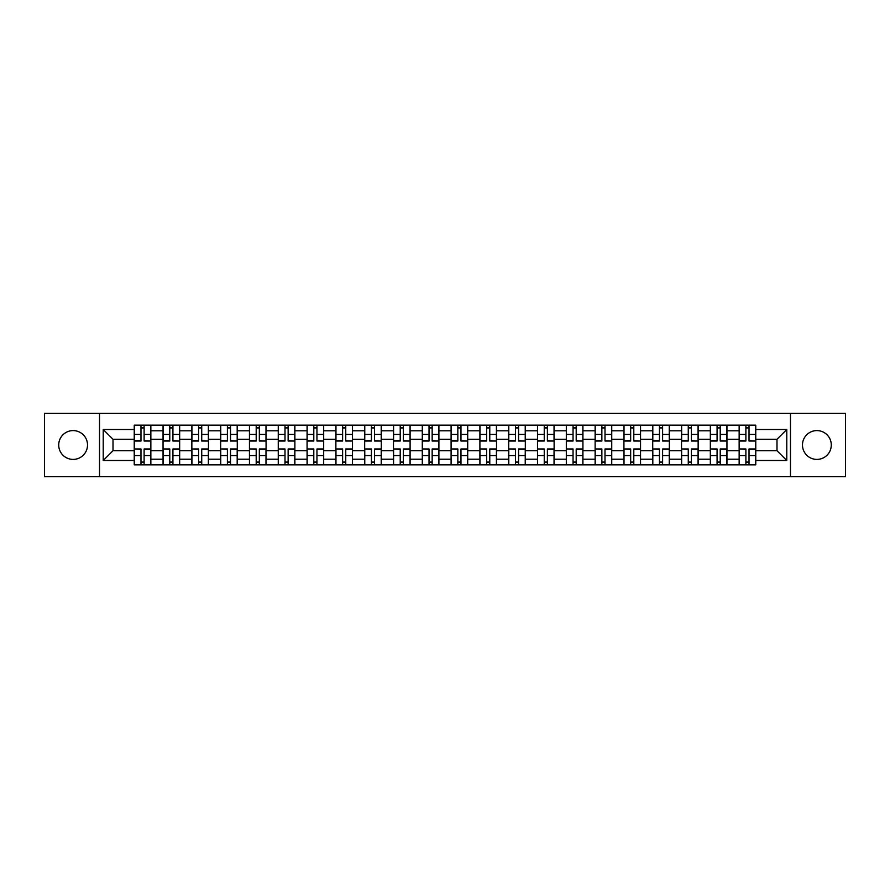 <?xml version="1.0" encoding="UTF-8"?>
<svg xmlns="http://www.w3.org/2000/svg" width="890" height="890" viewBox="0 0 890 890"><rect width="100%" height="100%" fill="white"/><g stroke="black" fill="none" stroke-linecap="round" stroke-linejoin="round"><path stroke-width="1.33" d="M816.875 430.593A14.407 14.407 0 0 0 802.48 445A14.407 14.407 0 0 0 816.875 459.407A14.407 14.407 0 0 0 831.282 445A14.407 14.407 0 0 0 816.875 430.593M73.125 430.593A14.407 14.407 0 0 0 58.718 445A14.407 14.407 0 0 0 73.125 459.407A14.407 14.407 0 0 0 87.52 445A14.407 14.407 0 0 0 73.125 430.593M790.476 476.662L845.5 476.662L845.5 413.338L44.5 413.338L44.5 476.662L790.476 476.662L790.476 413.338M163.048 464.847L163.048 430.782L150.855 430.782L150.855 464.847M150.855 430.782L150.855 425.153M163.048 430.782L163.048 425.153M179.658 425.153L179.658 464.847M191.851 464.847L191.851 425.153M208.471 425.153L208.471 464.847M220.653 464.847L220.653 425.153M237.274 425.153L237.274 464.847M249.456 464.847L249.456 425.153M266.077 425.153L266.077 464.847M278.259 464.847L278.259 425.153M294.879 425.153L294.879 464.847M307.072 464.847L307.072 425.153M323.682 425.153L323.682 464.847M335.875 464.847L335.875 425.153M352.496 425.153L352.496 464.847M364.678 464.847L364.678 425.153M381.298 425.153L381.298 464.847M393.48 464.847L393.48 425.153M410.101 425.153L410.101 464.847M422.294 464.847L422.294 425.153M438.904 425.153L438.904 464.847M451.097 464.847L451.097 425.153M467.706 425.153L467.706 464.847M479.899 464.847L479.899 425.153M496.52 425.153L496.52 464.847M508.702 464.847L508.702 425.153M525.322 425.153L525.322 464.847M537.504 464.847L537.504 425.153M554.125 425.153L554.125 464.847M566.318 464.847L566.318 425.153M582.928 425.153L582.928 464.847M595.121 464.847L595.121 425.153M611.741 425.153L611.741 464.847M623.923 464.847L623.923 425.153M640.544 425.153L640.544 464.847M652.726 464.847L652.726 425.153M669.347 425.153L669.347 464.847M681.529 464.847L681.529 425.153M698.149 425.153L698.149 464.847M710.342 464.847L710.342 425.153M726.952 425.153L726.952 464.847M739.145 464.847L739.145 425.153M739.145 450.729L726.952 450.729M710.342 450.729L698.149 450.729M681.529 450.729L669.347 450.729M652.726 450.729L640.544 450.729M623.923 450.729L611.741 450.729M595.121 450.729L582.928 450.729M566.318 450.729L554.125 450.729M537.504 450.729L525.322 450.729M508.702 450.729L496.52 450.729M479.899 450.729L467.706 450.729M451.097 450.729L438.904 450.729M422.294 450.729L410.101 450.729M393.48 450.729L381.298 450.729M364.678 450.729L352.496 450.729M335.875 450.729L323.682 450.729M307.072 450.729L294.879 450.729M278.259 450.729L266.077 450.729M249.456 450.729L237.274 450.729M220.653 450.729L208.471 450.729M191.851 450.729L179.658 450.729M163.048 450.729L150.855 450.729M739.145 439.271L726.952 439.271M710.342 439.271L698.149 439.271M681.529 439.271L669.347 439.271M652.726 439.271L640.544 439.271M623.923 439.271L611.741 439.271M595.121 439.271L582.928 439.271M566.318 439.271L554.125 439.271M537.504 439.271L525.322 439.271M508.702 439.271L496.52 439.271M479.899 439.271L467.706 439.271M451.097 439.271L438.904 439.271M422.294 439.271L410.101 439.271M393.48 439.271L381.298 439.271M364.678 439.271L352.496 439.271M335.875 439.271L323.682 439.271M307.072 439.271L294.879 439.271M278.259 439.271L266.077 439.271M249.456 439.271L237.274 439.271M220.653 439.271L208.471 439.271M191.851 439.271L179.658 439.271M163.048 439.271L150.855 439.271M113.008 450.729L134.234 450.729L134.234 439.271L113.008 439.271L113.008 450.729L103.218 460.508L103.218 429.492L134.234 429.492L134.234 439.271M755.766 439.271L755.766 450.729L776.992 450.729L776.992 439.271L755.766 439.271L755.766 425.153L134.234 425.153L134.234 429.492M755.766 429.492L786.782 429.492L786.782 460.508L755.766 460.508L755.766 450.729M134.234 450.729L134.234 464.847L755.766 464.847L755.766 460.508M134.234 460.508L103.218 460.508M99.524 476.662L99.524 413.338M144.113 462.077L140.976 462.077M140.976 427.923L144.113 427.923M172.927 462.077L169.779 462.077M169.779 427.923L172.927 427.923M201.73 462.077L198.592 462.077M198.592 427.923L201.73 427.923M230.532 462.077L227.395 462.077M227.395 427.923L230.532 427.923M259.335 462.077L256.198 462.077M256.198 427.923L259.335 427.923M288.137 462.077L285 462.077M285 427.923L288.137 427.923M316.951 462.077L313.803 462.077M313.803 427.923L316.951 427.923M345.754 462.077L342.617 462.077M342.617 427.923L345.754 427.923M374.557 462.077L371.419 462.077M371.419 427.923L374.557 427.923M403.359 462.077L400.222 462.077M400.222 427.923L403.359 427.923M432.162 462.077L429.024 462.077M429.024 427.923L432.162 427.923M460.976 462.077L457.838 462.077M457.838 427.923L460.976 427.923M489.778 462.077L486.641 462.077M486.641 427.923L489.778 427.923M518.581 462.077L515.443 462.077M515.443 427.923L518.581 427.923M547.383 462.077L544.246 462.077M544.246 427.923L547.383 427.923M576.197 462.077L573.049 462.077M573.049 427.923L576.197 427.923M605 462.077L601.863 462.077M601.863 427.923L605 427.923M633.802 462.077L630.665 462.077M630.665 427.923L633.802 427.923M662.605 462.077L659.468 462.077M659.468 427.923L662.605 427.923M691.408 462.077L688.27 462.077M688.27 427.923L691.408 427.923M720.221 462.077L717.073 462.077M717.073 427.923L720.221 427.923M749.024 462.077L745.887 462.077M745.887 427.923L749.024 427.923M103.218 429.492L113.008 439.271M776.992 450.729L786.782 460.508M776.992 439.271L786.782 429.492M144.113 440.639L150.766 441.028L144.113 441.028L144.113 425.331L150.766 425.331L134.334 425.331L140.976 425.331L140.976 441.028L134.334 441.028L134.334 425.331M150.766 440.639L150.766 425.331M140.976 427.734L144.113 427.734M140.976 449.361L134.334 448.972L140.976 448.972L140.976 464.669L134.334 464.669L150.766 464.669L144.113 464.669L144.113 448.972L150.766 448.972L150.766 464.669M134.334 449.361L134.334 464.669M144.113 462.266L140.976 462.266M172.927 440.639L179.569 441.028L172.927 441.028L172.927 425.331L179.569 425.331L163.137 425.331L169.779 425.331L169.779 441.028L163.137 441.028L163.137 425.331M179.569 440.639L179.569 425.331M169.779 427.734L172.927 427.734M201.73 440.639L208.371 441.028L201.73 441.028L201.73 425.331L208.371 425.331L191.94 425.331L198.592 425.331L198.592 441.028L191.94 441.028L191.94 425.331M208.371 440.639L208.371 425.331M198.592 427.734L201.73 427.734M169.779 449.361L163.137 448.972L169.779 448.972L169.779 464.669L163.137 464.669L179.569 464.669L172.927 464.669L172.927 448.972L179.569 448.972L179.569 464.669M163.137 449.361L163.137 464.669M172.927 462.266L169.779 462.266M198.592 449.361L191.94 448.972L198.592 448.972L198.592 464.669L191.94 464.669L208.371 464.669L201.73 464.669L201.73 448.972L208.371 448.972L208.371 464.669M191.94 449.361L191.94 464.669M201.73 462.266L198.592 462.266M230.532 440.639L237.185 441.028L230.532 441.028L230.532 425.331L237.185 425.331L220.742 425.331L227.395 425.331L227.395 441.028L220.742 441.028L220.742 425.331M237.185 440.639L237.185 425.331M227.395 427.734L230.532 427.734M259.335 440.639L265.988 441.028L259.335 441.028L259.335 425.331L265.988 425.331L249.556 425.331L256.198 425.331L256.198 441.028L249.556 441.028L249.556 425.331M265.988 440.639L265.988 425.331M256.198 427.734L259.335 427.734M288.137 440.639L294.79 441.028L288.137 441.028L288.137 425.331L294.79 425.331L278.359 425.331L285 425.331L285 441.028L278.359 441.028L278.359 425.331M294.79 440.639L294.79 425.331M285 427.734L288.137 427.734M227.395 449.361L220.742 448.972L227.395 448.972L227.395 464.669L220.742 464.669L237.185 464.669L230.532 464.669L230.532 448.972L237.185 448.972L237.185 464.669M220.742 449.361L220.742 464.669M230.532 462.266L227.395 462.266M256.198 449.361L249.556 448.972L256.198 448.972L256.198 464.669L249.556 464.669L265.988 464.669L259.335 464.669L259.335 448.972L265.988 448.972L265.988 464.669M249.556 449.361L249.556 464.669M259.335 462.266L256.198 462.266M285 449.361L278.359 448.972L285 448.972L285 464.669L278.359 464.669L294.79 464.669L288.137 464.669L288.137 448.972L294.79 448.972L294.79 464.669M278.359 449.361L278.359 464.669M288.137 462.266L285 462.266M316.951 440.639L323.593 441.028L316.951 441.028L316.951 425.331L323.593 425.331L307.161 425.331L313.803 425.331L313.803 441.028L307.161 441.028L307.161 425.331M323.593 440.639L323.593 425.331M313.803 427.734L316.951 427.734M313.803 449.361L307.161 448.972L313.803 448.972L313.803 464.669L307.161 464.669L323.593 464.669L316.951 464.669L316.951 448.972L323.593 448.972L323.593 464.669M307.161 449.361L307.161 464.669M316.951 462.266L313.803 462.266M345.754 440.639L352.396 441.028L345.754 441.028L345.754 425.331L352.396 425.331L335.964 425.331L342.617 425.331L342.617 441.028L335.964 441.028L335.964 425.331M352.396 440.639L352.396 425.331M342.617 427.734L345.754 427.734M342.617 449.361L335.964 448.972L342.617 448.972L342.617 464.669L335.964 464.669L352.396 464.669L345.754 464.669L345.754 448.972L352.396 448.972L352.396 464.669M335.964 449.361L335.964 464.669M345.754 462.266L342.617 462.266M374.557 440.639L381.209 441.028L374.557 441.028L374.557 425.331L381.209 425.331L364.767 425.331L371.419 425.331L371.419 441.028L364.767 441.028L364.767 425.331M381.209 440.639L381.209 425.331M371.419 427.734L374.557 427.734M371.419 449.361L364.767 448.972L371.419 448.972L371.419 464.669L364.767 464.669L381.209 464.669L374.557 464.669L374.557 448.972L381.209 448.972L381.209 464.669M364.767 449.361L364.767 464.669M374.557 462.266L371.419 462.266M403.359 440.639L410.012 441.028L403.359 441.028L403.359 425.331L410.012 425.331L393.58 425.331L400.222 425.331L400.222 441.028L393.58 441.028L393.58 425.331M410.012 440.639L410.012 425.331M400.222 427.734L403.359 427.734M400.222 449.361L393.58 448.972L400.222 448.972L400.222 464.669L393.58 464.669L410.012 464.669L403.359 464.669L403.359 448.972L410.012 448.972L410.012 464.669M393.58 449.361L393.58 464.669M403.359 462.266L400.222 462.266M432.162 440.639L438.815 441.028L432.162 441.028L432.162 425.331L438.815 425.331L422.383 425.331L429.024 425.331L429.024 441.028L422.383 441.028L422.383 425.331M438.815 440.639L438.815 425.331M429.024 427.734L432.162 427.734M429.024 449.361L422.383 448.972L429.024 448.972L429.024 464.669L422.383 464.669L438.815 464.669L432.162 464.669L432.162 448.972L438.815 448.972L438.815 464.669M422.383 449.361L422.383 464.669M432.162 462.266L429.024 462.266M460.976 440.639L467.617 441.028L460.976 441.028L460.976 425.331L467.617 425.331L451.186 425.331L457.838 425.331L457.838 441.028L451.186 441.028L451.186 425.331M467.617 440.639L467.617 425.331M457.838 427.734L460.976 427.734M457.838 449.361L451.186 448.972L457.838 448.972L457.838 464.669L451.186 464.669L467.617 464.669L460.976 464.669L460.976 448.972L467.617 448.972L467.617 464.669M451.186 449.361L451.186 464.669M460.976 462.266L457.838 462.266M489.778 440.639L496.42 441.028L489.778 441.028L489.778 425.331L496.42 425.331L479.988 425.331L486.641 425.331L486.641 441.028L479.988 441.028L479.988 425.331M496.42 440.639L496.42 425.331M486.641 427.734L489.778 427.734M486.641 449.361L479.988 448.972L486.641 448.972L486.641 464.669L479.988 464.669L496.42 464.669L489.778 464.669L489.778 448.972L496.42 448.972L496.42 464.669M479.988 449.361L479.988 464.669M489.778 462.266L486.641 462.266M518.581 440.639L525.234 441.028L518.581 441.028L518.581 425.331L525.234 425.331L508.791 425.331L515.443 425.331L515.443 441.028L508.791 441.028L508.791 425.331M525.234 440.639L525.234 425.331M515.443 427.734L518.581 427.734M515.443 449.361L508.791 448.972L515.443 448.972L515.443 464.669L508.791 464.669L525.234 464.669L518.581 464.669L518.581 448.972L525.234 448.972L525.234 464.669M508.791 449.361L508.791 464.669M518.581 462.266L515.443 462.266M547.383 440.639L554.036 441.028L547.383 441.028L547.383 425.331L554.036 425.331L537.605 425.331L544.246 425.331L544.246 441.028L537.605 441.028L537.605 425.331M554.036 440.639L554.036 425.331M544.246 427.734L547.383 427.734M544.246 449.361L537.605 448.972L544.246 448.972L544.246 464.669L537.605 464.669L554.036 464.669L547.383 464.669L547.383 448.972L554.036 448.972L554.036 464.669M537.605 449.361L537.605 464.669M547.383 462.266L544.246 462.266M576.197 440.639L582.839 441.028L576.197 441.028L576.197 425.331L582.839 425.331L566.407 425.331L573.049 425.331L573.049 441.028L566.407 441.028L566.407 425.331M582.839 440.639L582.839 425.331M573.049 427.734L576.197 427.734M573.049 449.361L566.407 448.972L573.049 448.972L573.049 464.669L566.407 464.669L582.839 464.669L576.197 464.669L576.197 448.972L582.839 448.972L582.839 464.669M566.407 449.361L566.407 464.669M576.197 462.266L573.049 462.266M605 440.639L611.641 441.028L605 441.028L605 425.331L611.641 425.331L595.21 425.331L601.863 425.331L601.863 441.028L595.21 441.028L595.21 425.331M611.641 440.639L611.641 425.331M601.863 427.734L605 427.734M601.863 449.361L595.21 448.972L601.863 448.972L601.863 464.669L595.21 464.669L611.641 464.669L605 464.669L605 448.972L611.641 448.972L611.641 464.669M595.21 449.361L595.21 464.669M605 462.266L601.863 462.266M633.802 440.639L640.444 441.028L633.802 441.028L633.802 425.331L640.444 425.331L624.012 425.331L630.665 425.331L630.665 441.028L624.012 441.028L624.012 425.331M640.444 440.639L640.444 425.331M630.665 427.734L633.802 427.734M630.665 449.361L624.012 448.972L630.665 448.972L630.665 464.669L624.012 464.669L640.444 464.669L633.802 464.669L633.802 448.972L640.444 448.972L640.444 464.669M624.012 449.361L624.012 464.669M633.802 462.266L630.665 462.266M662.605 440.639L669.258 441.028L662.605 441.028L662.605 425.331L669.258 425.331L652.815 425.331L659.468 425.331L659.468 441.028L652.815 441.028L652.815 425.331M669.258 440.639L669.258 425.331M659.468 427.734L662.605 427.734M659.468 449.361L652.815 448.972L659.468 448.972L659.468 464.669L652.815 464.669L669.258 464.669L662.605 464.669L662.605 448.972L669.258 448.972L669.258 464.669M652.815 449.361L652.815 464.669M662.605 462.266L659.468 462.266M691.408 440.639L698.06 441.028L691.408 441.028L691.408 425.331L698.06 425.331L681.629 425.331L688.27 425.331L688.27 441.028L681.629 441.028L681.629 425.331M698.06 440.639L698.06 425.331M688.27 427.734L691.408 427.734M688.27 449.361L681.629 448.972L688.27 448.972L688.27 464.669L681.629 464.669L698.06 464.669L691.408 464.669L691.408 448.972L698.06 448.972L698.06 464.669M681.629 449.361L681.629 464.669M691.408 462.266L688.27 462.266M720.221 440.639L726.863 441.028L720.221 441.028L720.221 425.331L726.863 425.331L710.431 425.331L717.073 425.331L717.073 441.028L710.431 441.028L710.431 425.331M726.863 440.639L726.863 425.331M717.073 427.734L720.221 427.734M717.073 449.361L710.431 448.972L717.073 448.972L717.073 464.669L710.431 464.669L726.863 464.669L720.221 464.669L720.221 448.972L726.863 448.972L726.863 464.669M710.431 449.361L710.431 464.669M720.221 462.266L717.073 462.266M749.024 440.639L755.666 441.028L749.024 441.028L749.024 425.331L755.666 425.331L739.234 425.331L745.887 425.331L745.887 441.028L739.234 441.028L739.234 425.331M755.666 440.639L755.666 425.331M745.887 427.734L749.024 427.734M745.887 449.361L739.234 448.972L745.887 448.972L745.887 464.669L739.234 464.669L755.666 464.669L749.024 464.669L749.024 448.972L755.666 448.972L755.666 464.669M739.234 449.361L739.234 464.669M749.024 462.266L745.887 462.266M710.342 430.782L698.149 430.782M681.529 430.782L669.347 430.782M652.726 430.782L640.544 430.782M623.923 430.782L611.741 430.782M595.121 430.782L582.928 430.782M566.318 430.782L554.125 430.782M537.504 430.782L525.322 430.782M508.702 430.782L496.52 430.782M479.899 430.782L467.706 430.782M451.097 430.782L438.904 430.782M422.294 430.782L410.101 430.782M393.48 430.782L381.298 430.782M364.678 430.782L352.496 430.782M335.875 430.782L323.682 430.782M307.072 430.782L294.879 430.782M278.259 430.782L266.077 430.782M249.456 430.782L237.274 430.782M220.653 430.782L208.471 430.782M191.851 430.782L179.658 430.782M739.145 430.782L726.952 430.782M710.342 459.218L698.149 459.218M681.529 459.218L669.347 459.218M652.726 459.218L640.544 459.218M623.923 459.218L611.741 459.218M595.121 459.218L582.928 459.218M566.318 459.218L554.125 459.218M537.504 459.218L525.322 459.218M508.702 459.218L496.52 459.218M479.899 459.218L467.706 459.218M451.097 459.218L438.904 459.218M422.294 459.218L410.101 459.218M393.48 459.218L381.298 459.218M364.678 459.218L352.496 459.218M335.875 459.218L323.682 459.218M307.072 459.218L294.879 459.218M278.259 459.218L266.077 459.218M249.456 459.218L237.274 459.218M220.653 459.218L208.471 459.218M191.851 459.218L179.658 459.218M163.048 459.218L150.855 459.218M739.145 459.218L726.952 459.218M144.113 434.409L150.766 434.409M134.334 440.639L140.976 440.639M134.334 434.409L140.976 434.409M140.976 455.591L134.334 455.591M150.766 449.361L144.113 449.361M150.766 455.591L144.113 455.591M172.927 434.409L179.569 434.409M163.137 440.639L169.779 440.639M163.137 434.409L169.779 434.409M201.73 434.409L208.371 434.409M191.94 440.639L198.592 440.639M191.94 434.409L198.592 434.409M169.779 455.591L163.137 455.591M179.569 449.361L172.927 449.361M179.569 455.591L172.927 455.591M198.592 455.591L191.94 455.591M208.371 449.361L201.73 449.361M208.371 455.591L201.73 455.591M230.532 434.409L237.185 434.409M220.742 440.639L227.395 440.639M220.742 434.409L227.395 434.409M259.335 434.409L265.988 434.409M249.556 440.639L256.198 440.639M249.556 434.409L256.198 434.409M288.137 434.409L294.79 434.409M278.359 440.639L285 440.639M278.359 434.409L285 434.409M227.395 455.591L220.742 455.591M237.185 449.361L230.532 449.361M237.185 455.591L230.532 455.591M256.198 455.591L249.556 455.591M265.988 449.361L259.335 449.361M265.988 455.591L259.335 455.591M285 455.591L278.359 455.591M294.79 449.361L288.137 449.361M294.79 455.591L288.137 455.591M316.951 434.409L323.593 434.409M307.161 440.639L313.803 440.639M307.161 434.409L313.803 434.409M313.803 455.591L307.161 455.591M323.593 449.361L316.951 449.361M323.593 455.591L316.951 455.591M345.754 434.409L352.396 434.409M335.964 440.639L342.617 440.639M335.964 434.409L342.617 434.409M342.617 455.591L335.964 455.591M352.396 449.361L345.754 449.361M352.396 455.591L345.754 455.591M374.557 434.409L381.209 434.409M364.767 440.639L371.419 440.639M364.767 434.409L371.419 434.409M371.419 455.591L364.767 455.591M381.209 449.361L374.557 449.361M381.209 455.591L374.557 455.591M403.359 434.409L410.012 434.409M393.58 440.639L400.222 440.639M393.58 434.409L400.222 434.409M400.222 455.591L393.58 455.591M410.012 449.361L403.359 449.361M410.012 455.591L403.359 455.591M432.162 434.409L438.815 434.409M422.383 440.639L429.024 440.639M422.383 434.409L429.024 434.409M429.024 455.591L422.383 455.591M438.815 449.361L432.162 449.361M438.815 455.591L432.162 455.591M460.976 434.409L467.617 434.409M451.186 440.639L457.838 440.639M451.186 434.409L457.838 434.409M457.838 455.591L451.186 455.591M467.617 449.361L460.976 449.361M467.617 455.591L460.976 455.591M489.778 434.409L496.42 434.409M479.988 440.639L486.641 440.639M479.988 434.409L486.641 434.409M486.641 455.591L479.988 455.591M496.42 449.361L489.778 449.361M496.42 455.591L489.778 455.591M518.581 434.409L525.234 434.409M508.791 440.639L515.443 440.639M508.791 434.409L515.443 434.409M515.443 455.591L508.791 455.591M525.234 449.361L518.581 449.361M525.234 455.591L518.581 455.591M547.383 434.409L554.036 434.409M537.605 440.639L544.246 440.639M537.605 434.409L544.246 434.409M544.246 455.591L537.605 455.591M554.036 449.361L547.383 449.361M554.036 455.591L547.383 455.591M576.197 434.409L582.839 434.409M566.407 440.639L573.049 440.639M566.407 434.409L573.049 434.409M573.049 455.591L566.407 455.591M582.839 449.361L576.197 449.361M582.839 455.591L576.197 455.591M605 434.409L611.641 434.409M595.21 440.639L601.863 440.639M595.21 434.409L601.863 434.409M601.863 455.591L595.21 455.591M611.641 449.361L605 449.361M611.641 455.591L605 455.591M633.802 434.409L640.444 434.409M624.012 440.639L630.665 440.639M624.012 434.409L630.665 434.409M630.665 455.591L624.012 455.591M640.444 449.361L633.802 449.361M640.444 455.591L633.802 455.591M662.605 434.409L669.258 434.409M652.815 440.639L659.468 440.639M652.815 434.409L659.468 434.409M659.468 455.591L652.815 455.591M669.258 449.361L662.605 449.361M669.258 455.591L662.605 455.591M691.408 434.409L698.06 434.409M681.629 440.639L688.27 440.639M681.629 434.409L688.27 434.409M688.27 455.591L681.629 455.591M698.06 449.361L691.408 449.361M698.06 455.591L691.408 455.591M720.221 434.409L726.863 434.409M710.431 440.639L717.073 440.639M710.431 434.409L717.073 434.409M717.073 455.591L710.431 455.591M726.863 449.361L720.221 449.361M726.863 455.591L720.221 455.591M749.024 434.409L755.666 434.409M739.234 440.639L745.887 440.639M739.234 434.409L745.887 434.409M745.887 455.591L739.234 455.591M755.666 449.361L749.024 449.361M755.666 455.591L749.024 455.591"/></g></svg>
